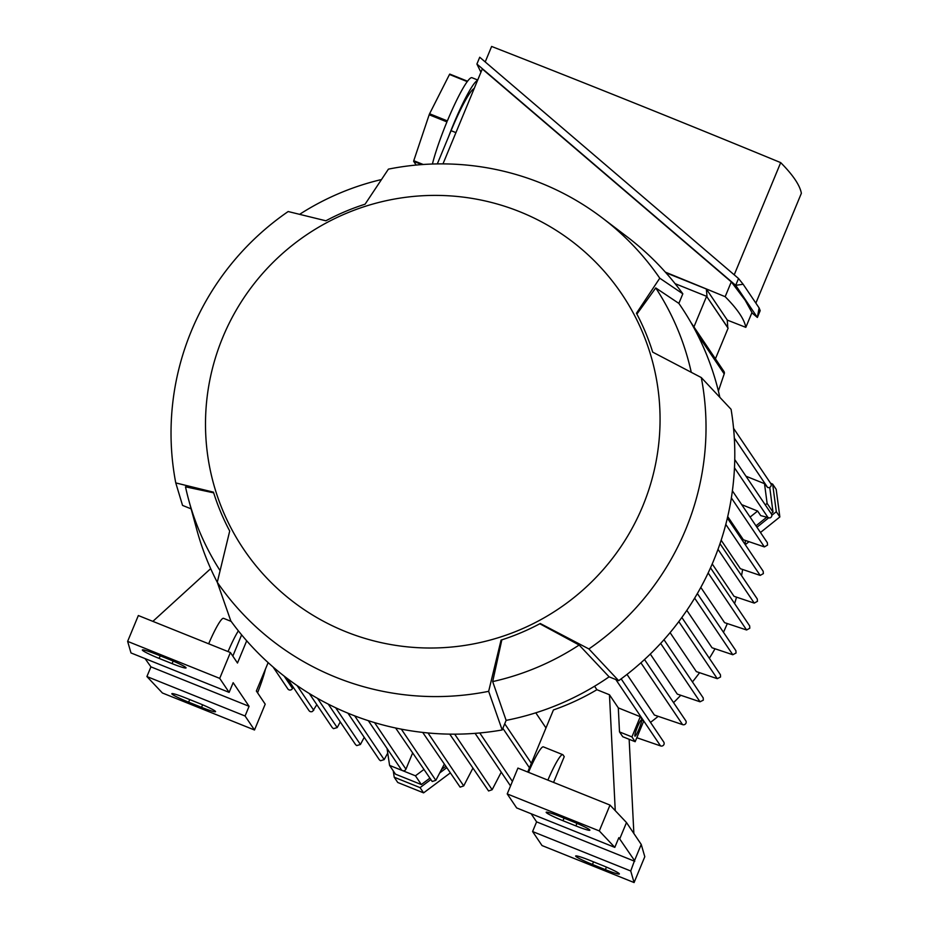 <?xml version="1.0" encoding="UTF-8"?>
<svg xmlns="http://www.w3.org/2000/svg" width="929" height="929" viewBox="0 0 929 929"><rect width="100%" height="100%" fill="white"/><g stroke="black" fill="none" stroke-linecap="round" stroke-linejoin="round"><path stroke-width="1.39" d="M650.497 722.379A236.872 234.178 -34 0 0 658.127 716.387M673.548 702.614A236.872 234.178 -34 0 0 680.725 695.322M692.442 681.932A236.872 234.178 -34 0 0 699.537 672.747M709.35 658.289A236.872 234.178 -34 0 0 714.982 648.814M723.47 632.266A236.872 234.178 -34 0 0 727.279 623.614M734.607 603.571A236.872 234.178 -34 0 0 736.511 597.196M741.551 575.643A236.872 234.178 -34 0 0 742.608 569.5M745.186 544.545A236.872 234.178 -34 0 0 745.348 540.481M663.991 639.721L703.218 697.923L703.323 700.152L700.025 701.79L677.276 694.091L650.3 654.062M644.517 659.544L685.753 720.718A2.636 2.601 -34 0 1 682.56 724.608L654.376 715.04L627.005 674.419M618.308 707.886L619.504 731.913L622.755 736.732L635.169 741.714L643.53 721.531L640.278 716.712L618.308 707.886L609.459 694.753L596.906 689.713A236.872 234.178 146 0 1 553.44 709.942L527.73 772.022M596.906 689.713L594.572 686.241M535.789 712.81L545.985 727.941M732.389 490.826L767.342 542.687L767.551 545.079L764.381 546.914L743.363 539.761L727.721 516.57M727.361 518.103L763.173 571.242L763.371 573.611L760.177 575.411L740.355 568.699L721.159 540.225M720.01 543.674L757.286 598.984L757.449 601.318L754.255 603.107L734.026 596.313L712.218 563.949M710.511 567.828L749.668 625.914L749.808 628.213L746.602 629.99L724.574 622.651L700.814 587.407M697.365 593.55L735.907 650.73L736.047 653.017L732.795 654.736L712.044 647.768L686.833 610.365M681.851 617.495L720.428 674.733L720.544 676.997L717.269 678.669L696.355 671.609L670.088 632.637M636.818 737.719L660.554 745.906A2.636 2.601 -34 0 0 663.736 742.016L621.164 678.855M449.741 734.131L488.584 790.974L492.149 789.72L501.254 772.162M422.707 732.412L460.122 787.142L463.71 785.911L472.803 768.353M395.615 727.999L432.217 781.51L435.829 780.337L444.213 764.323M368.325 720.683L401.34 769.665A2.636 2.601 -34 0 0 405.938 769.166L412.569 753.152M347.945 713.182L379.38 759.829L380.53 760.746L384.176 759.62L387.73 753.071M328.274 704.136L355.586 744.652L356.748 745.592L360.417 744.489L364.226 737.359M309.311 693.522L332.338 727.697L333.523 728.65L337.204 727.581L340.246 721.914M287.467 678.646L309.009 710.615A2.636 2.601 -34 0 0 312.643 711.312L316.824 704.681M273.091 667.022L287.851 688.923A2.636 2.601 -34 0 0 292.461 688.424L293.123 687.03M429.581 778.386L421.336 784.552L395.487 774.171L389.588 765.415L387.045 748.449M423.682 769.642L415.437 775.808L389.588 765.415M421.336 784.552L415.437 775.808M445.618 766.402L441.705 769.328M745.952 476.205L764.497 483.661L767.609 487.458A2.636 2.601 -34 0 0 770.791 483.568L733.562 428.327M764.497 483.661L767.122 503.413L765.287 504.888M769.735 487.388L773.009 512.169L767.122 503.413M741.702 504.644L757.623 511.043L750.086 517.081M773.009 512.169L771.186 513.632M766.437 517.453L755.985 525.826M757.623 511.043L760.688 515.607L769.735 517.976A2.636 2.601 -34 0 0 771.395 513.958L734.758 459.588M675.093 283.659L706.597 296.328L728.092 328.216L715.423 358.803M706.597 296.328L693.928 326.915M718.384 391.063L724.202 373.911A2.636 2.601 -34 0 0 723.958 371.472L690.874 322.386M727.79 327.774L727.256 320.029L706.342 289L665.896 272.754M706.888 296.757L727.953 327.844M727.256 320.087A1435.944 120.155 -157.5 0 0 745.824 327.356A1713.239 143.356 -157.5 0 0 739.565 313.665A1713.239 143.356 -157.5 0 0 725.166 296.699A1435.944 120.155 -157.5 0 0 665.373 272.151M442.982 163.887L482.29 68.967L731.297 281.87L725.166 296.699M745.824 327.356L751.967 312.539L745.139 300.195L731.297 281.87M474.22 88.476A52.639 6.573 111.9 0 0 451.076 130.675L448.533 136.83A54.393 6.793 -68.1 0 1 477.576 80.358M477.727 80.01L472.002 77.711A54.393 6.793 111.9 0 0 467.542 81.229L449.775 74.088A54.393 6.793 -68.1 0 0 449.485 74.471L467.252 81.613A54.393 6.793 111.9 0 0 447.36 120.898L429.593 113.756L449.485 74.471M423.206 164.491L413.765 160.705L429.175 114.755A54.393 6.793 -68.1 0 1 429.593 113.756M429.175 114.755L446.942 121.896A54.393 6.793 111.9 0 0 432.415 164.027M416.169 165.06L413.637 161.321A54.393 6.793 -68.1 0 1 413.765 160.705M413.637 161.321L421.789 164.596M448.533 136.83L437.315 163.91M751.863 312.794L757.367 317.463L735.698 285.319L476.902 64.043L480.943 72.241M759.098 307.917L757.367 317.463L760.189 310.646L759.098 307.917L743.142 284.262L735.698 285.319L738.52 278.503L743.142 284.262M476.902 64.043L479.724 57.238L738.52 278.503M485.228 61.895L491.627 46.45A1435.944 120.155 22.5 0 1 780.697 162.621A1713.239 143.356 22.5 0 1 795.096 179.587A1713.239 143.356 22.5 0 1 801.367 193.29L755.869 303.121M780.697 162.621L734.224 274.81M707.05 296.827L706.342 289M629.154 739.31L633.868 833.499M547.878 780.116A35.093 4.378 -68.1 0 1 562.765 754.662A35.093 4.378 -68.1 0 1 563.055 754.917L564.24 756.659L553.568 782.404M609.459 694.753L615.253 810.645M640.278 716.712L631.917 736.906L619.504 731.913M635.169 741.714L631.917 736.906M638.966 729.102A8.767 1.092 -68.1 0 1 634.96 736.14A8.767 1.092 -68.1 0 1 637.491 726.908A8.767 1.092 -68.1 0 1 641.498 719.859A8.767 1.092 -68.1 0 1 638.966 729.102M634.089 882.55L644.796 856.701L641.231 844.426L626.494 822.56L610.005 805.083L517.929 768.086L507.222 793.923L516.663 807.928L614.812 847.376L618.83 837.679L634.542 860.579L630.733 870.996L634.089 882.55L542.025 845.553L532.584 831.548L536.602 821.863L531.133 813.746M562.765 754.662L543.372 746.87A35.093 4.378 111.9 0 0 528.485 772.324M573.088 821.759A16.664 1.393 22.5 0 1 589.892 830.212A16.664 1.393 22.5 0 1 575.887 825.904L562.974 820.713A16.664 1.393 22.5 0 1 546.171 812.26A16.664 1.393 22.5 0 1 560.164 816.556L573.088 821.759M602.573 865.503A16.664 1.393 22.5 0 1 619.376 873.957A16.664 1.393 22.5 0 1 605.383 869.66L592.458 864.458A16.664 1.393 22.5 0 1 575.655 856.004A16.664 1.393 22.5 0 1 589.66 860.3L602.573 865.503M634.751 861.299L536.602 821.863M630.733 870.996L532.584 831.548M634.542 860.579L641.231 844.426M507.222 793.923L599.298 830.932L614.812 847.376M619.794 838.713L626.494 822.56M599.298 830.932L610.005 805.083M210.686 568.641L152.867 621.362M219.708 678.379L127.633 641.382L130.989 652.936L229.138 692.384L219.708 678.379L230.415 652.53L237.487 663.039L246.696 640.801M229.138 692.384L233.156 682.687L249.077 706.307L245.07 716.004L146.91 676.556L162.424 692.999L254.5 729.997L245.07 716.004M254.5 729.997L265.206 704.159L256.358 691.025L268.133 662.621M265.439 669.112A35.093 4.378 -68.1 0 1 257.565 692.813M241.621 634.855L232.819 656.106M231.158 621.396L223.552 618.331A35.093 4.378 111.9 0 0 208.665 643.797M228.046 651.589A35.093 4.378 -68.1 0 1 238.37 630.861M230.415 652.53L138.34 615.532L127.633 641.382M169.275 659.462A16.664 1.393 22.5 0 1 186.067 667.928A16.664 1.393 22.5 0 1 172.074 663.62L159.149 658.429A16.664 1.393 22.5 0 1 142.346 649.975A16.664 1.393 22.5 0 1 156.351 654.271L169.275 659.462M198.76 703.207A16.664 1.393 22.5 0 1 215.563 711.672A16.664 1.393 22.5 0 1 201.558 707.364L188.633 702.173A16.664 1.393 22.5 0 1 171.842 693.719A16.664 1.393 22.5 0 1 185.835 698.016L198.76 703.207M146.91 676.556L150.928 666.859L145.075 658.591M249.077 706.307L150.928 666.859M618.668 680.678L609.099 676.835A270.2 267.134 -34 0 1 506.131 720.381L502.171 729.962L488.654 691.327L501.068 640.093A230.717 228.093 -34 0 0 540.283 623.51L588.881 648.941L618.668 680.678A278.979 275.808 -34 0 0 731.077 409.306L701.29 377.557L652.692 352.126A230.717 228.093 -34 0 0 636.446 313.259L659.776 278.201A268.446 265.404 -34 0 0 602.364 217.967A268.446 265.404 -34 0 0 540.899 183.094A268.446 265.404 -34 0 0 388.415 169.136L365.085 204.194A230.717 228.093 -34 0 0 325.87 220.788L288.176 211.533A268.446 265.404 -34 0 0 175.767 482.917L213.461 492.161A230.717 228.093 -34 0 0 229.707 531.028L217.281 582.274A268.446 265.404 -34 0 0 336.159 677.38A268.446 265.404 -34 0 0 488.654 691.327M217.281 582.274L230.798 620.897A278.979 275.808 -34 0 0 350.43 714.192A278.979 275.808 -34 0 0 502.171 729.962M213.67 492.834L185.498 486.819A259.679 256.729 -34 0 0 188.738 500.092L196.89 530.041A270.2 267.134 -34 0 0 217.34 582.425M191.119 508.86L182.548 505.411L175.767 482.917M659.776 278.201L682.827 293.819A278.979 275.808 -34 0 0 627.075 236.767L602.364 217.967M682.827 293.819L678.855 303.388A270.2 267.134 -34 0 1 719.847 397.322M380.623 179.75A259.679 256.729 -34 0 0 300.125 214.007M188.738 500.092A259.679 256.729 -34 0 0 219.801 570.185M691.199 372.006A259.679 256.729 -34 0 0 655.746 287.932L678.855 303.388M636.899 314.107L655.746 287.932M506.131 720.381L492.684 681.596A259.679 256.729 -34 0 0 579.15 645.028L609.099 676.835M492.684 681.596L501.834 639.849M539.807 623.754L579.15 645.028M345.797 631.697A228.093 225.503 -34 0 0 642.763 506.096A228.093 225.503 -34 0 0 519.764 211.719A228.093 225.503 -34 0 0 222.797 337.32A228.093 225.503 -34 0 0 345.797 631.697M588.881 648.941A268.446 265.404 -34 0 0 701.29 377.557M756.938 527.242L768.388 518.057M771.836 515.293L776.307 511.693L772.661 484.125L770.582 483.243M393.257 770.861L394.221 777.236L420.059 787.618L430.533 779.803M439.928 772.777L446.57 767.818M760.479 532.491L779.849 516.954L776.191 489.374L772.661 484.125M745.279 544.684L748.937 541.746M394.221 777.236L397.751 782.485L423.601 792.867L450.101 773.067M420.059 787.618L423.601 792.867M776.307 511.693L779.849 516.954M717.269 678.669L678.809 621.606M700.025 701.79L660.658 643.402M682.56 724.608L640.905 662.807M660.554 745.906L615.811 679.54M531.353 763.278L504.726 723.784M512.413 781.405L479.77 732.958M492.149 789.72L454.699 734.154M463.71 785.911L428.014 732.958M435.829 780.337L401.34 729.16M405.938 769.166L374.573 722.623M384.176 759.62L354.692 715.876M360.417 744.489L335.648 707.747M337.204 727.581L317.497 698.353M313.747 710.302L297.083 685.579M292.461 688.424L284.158 676.115M767.609 487.458L734.316 438.07M768.341 518.034L734.479 467.798M764.381 546.914L731.355 497.909M760.177 575.411L725.793 524.397M754.255 603.107L718.012 549.341M732.795 654.736L694.648 598.137M746.602 629.99L708.153 572.949M724.202 373.911L696.762 333.209M455.93 132.626L451.076 130.675M575.887 825.904L576.955 823.349M562.974 820.713L564.042 818.124M605.383 869.66L606.44 867.094M592.458 864.458L593.526 861.868M172.074 663.62L173.131 661.065M159.149 658.429L160.229 655.828M201.558 707.364L202.615 704.809M188.633 702.173L189.713 699.572M529.472 767.818L502.844 728.324M510.532 785.946L475.091 733.353"/></g></svg>
